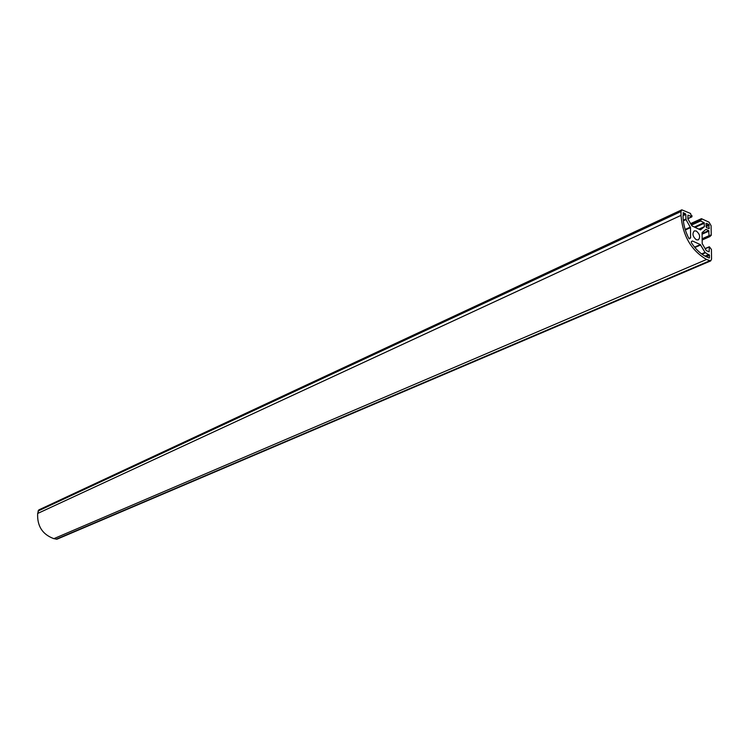 <?xml version="1.0" encoding="UTF-8"?>
<svg xmlns="http://www.w3.org/2000/svg" width="749" height="749" viewBox="0 0 749 749"><rect width="100%" height="100%" fill="white"/><g stroke="black" fill="none" stroke-linecap="round" stroke-linejoin="round"><path stroke-width="1.12" d="M696.261 231.001C699.894 234.137 700.577 237.105 698.311 239.905L696.355 239.792C692.713 236.665 692.029 233.697 694.286 230.889L696.261 231.001M683.528 212.707L685.812 214.42L686 219.597L690.503 227.63L690.597 237.723L689.539 238.856L688.865 238.435C685.11 231.067 683.163 223.698 683.041 216.33L683.528 212.707L683.041 212.931M705.989 223.736L706.476 223.324L708.76 224.4L709.097 228.642L706.522 227.546L705.989 223.736M706.55 256.87C700.858 254.183 695.774 249.454 691.327 242.676L691.29 241.712L692.488 240.981L700.343 244.605L705.043 252.441L709.509 255.315L709.331 258.031L706.55 256.87M704.088 222.65L704.434 226.629L700.502 229.896L691.954 225.908L687.863 218.858L687.957 215.122L691.898 216.835L692.01 215.806L690.896 214.897L690.587 213.474L681.796 209.823L680.981 211.508L681.01 215.375C682.732 235.804 691.252 250.494 706.579 259.472L710.698 260.905L711.55 259.154L711.419 249.445L709.331 246.749L709.144 251.861L706.27 250.615L702.197 243.584L702.075 232.621L706.007 229.344L708.694 230.598L709.05 235.682L710.127 236.487L710.23 235.205L711.222 235.289L711.091 225.692L709.069 222.21L701.439 218.671L701.326 219.822L700.24 219.691L700.549 220.983L704.088 222.65L694.379 227.041M681.796 209.823L38.808 509.9L37.656 513.468C37.066 526.088 42.478 534.486 53.862 538.662L57.027 539.177L710.698 260.905M698.864 229.138L704.434 226.629M683.032 214.588L685.298 213.54M689.08 238.725L690.447 238.116M688.893 238.482L690.597 237.723M685.335 229.971L690.503 227.63M685.176 229.456L690.353 227.106M683.331 220.824L686 219.597M683.266 220.253L685.85 219.073M683.041 215.703L685.812 214.42M706.007 223.539L706.476 223.324M708.61 228.529L709.303 228.22M706.026 226.732L709.266 225.28M706.007 225.636L708.76 224.4M708.816 257.899L709.546 257.59M706.241 256.729L709.509 255.315M705.071 256.139L709.003 254.445M702.038 254.239L705.399 252.787M701.607 253.93L705.043 252.441M694.875 247.507L700.699 244.951M694.566 247.142L700.343 244.605M691.786 241.29L692.488 240.981M695.091 227.378L704.397 223.174M691.486 225.093L700.549 220.983M691.177 224.578L700.24 220.459M690.831 223.97L700.24 219.691M690.775 223.885L700.249 219.569M690.709 223.754L701.317 218.923M690.653 223.67L701.336 218.811M710.239 235.832L710.932 235.532M702.159 239.923L709.958 236.478M702.15 239.39L709.359 236.207M702.141 238.734L709.05 235.682M702.094 234.194L708.994 231.123M702.085 233.548L708.694 230.598M705.193 248.752L709.2 247.011M705.137 248.659L709.219 246.88M56.147 539.233L709.584 260.839M53.862 538.662L706.579 259.472M37.656 513.468L681.01 215.375M38.002 511.043L680.981 211.508M687.863 218.596L691.72 216.817M690.737 223.811L700.352 219.438M690.615 223.605L701.439 218.671M710.239 235.916L711.101 235.542M702.159 240.008L710.127 236.487M705.099 248.593L709.331 246.749M687.863 218.68L691.898 216.835"/></g></svg>
